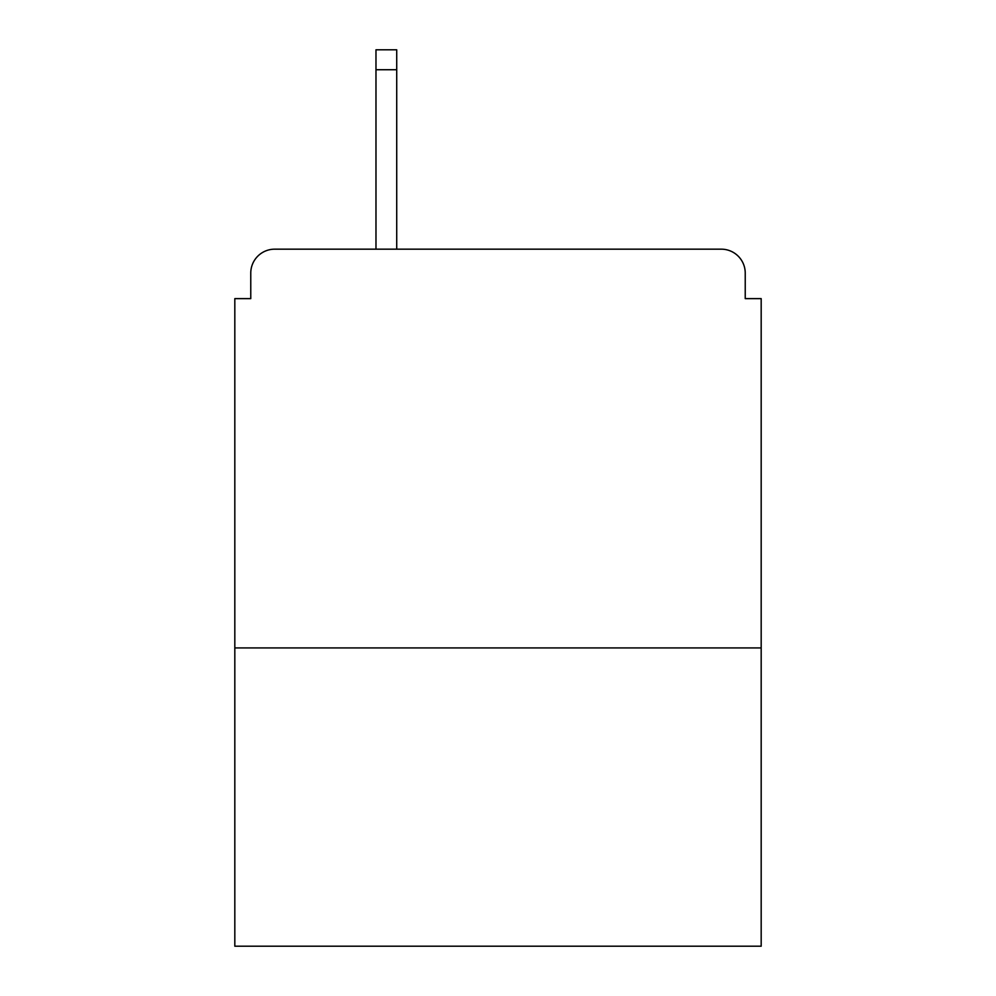 <?xml version="1.0" encoding="UTF-8"?>
<svg xmlns="http://www.w3.org/2000/svg" width="996" height="996" viewBox="0 0 996 996"><rect width="100%" height="100%" fill="white"/><g stroke="black" fill="none" stroke-linecap="round" stroke-linejoin="round"><path stroke-width="1.49" d="M761.181 647.935L761.181 298.626L745.232 298.626L745.232 273.103A23.929 23.929 0 0 0 721.303 249.174L274.697 249.174A23.929 23.929 0 0 0 250.768 273.103L250.768 298.626L234.819 298.626L234.819 946.2L761.181 946.2L761.181 647.935L234.819 647.935M250.768 273.103L250.768 298.626M721.303 249.174L622.413 249.174M373.587 249.174L274.697 249.174M745.232 298.626L745.232 273.103M396.719 69.732L375.978 69.732L375.978 49.8L396.719 49.8L396.719 249.174M375.978 69.732L375.978 249.174"/></g></svg>
